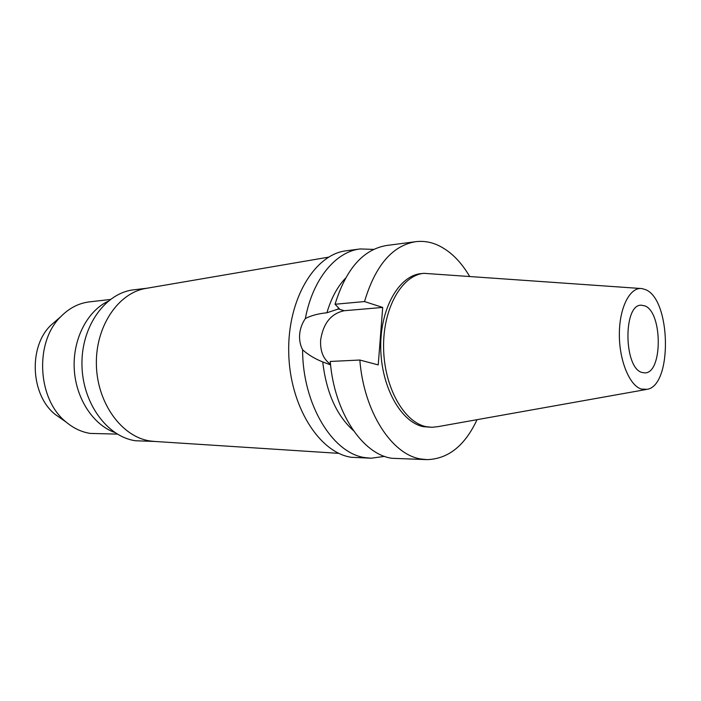 <?xml version="1.0" encoding="UTF-8"?>
<svg xmlns="http://www.w3.org/2000/svg" width="701" height="701" viewBox="0 0 701 701"><rect width="100%" height="100%" fill="white"/><g stroke="black" fill="none" stroke-linecap="round" stroke-linejoin="round"><path stroke-width="1.05" d="M641.249 389.037C629.367 385.454 619.044 359.981 619.351 333.553C619.526 307.091 630.164 286.779 641.95 288.584L645.525 289.636C670.953 299.257 672.583 385.278 647.233 389.318L641.249 389.037M646.015 389.537L438.011 426.637L431.974 427.303L426.226 426.681C403.907 422.37 383.99 386.943 383.587 347.591C382.948 308.221 401.822 275.265 423.895 273.329L640.714 288.497M644.824 305.864L641.143 305.189C623.066 304.4 623.759 368.104 641.967 372.45L644.692 372.888C662.752 373.738 662.76 312.19 644.824 305.864M57.035 319.919L50.647 325.457C28.189 347.161 30.721 395.285 55.326 414.528L62.249 419.364M110.259 299.493L89.474 301.868C78.757 303.156 69.18 308.098 60.75 316.694C34.305 342.202 37.319 399.579 66.28 422.177C73.666 428.337 81.666 432.079 90.271 433.42L117.321 434.103M107.919 301.342C87.126 311.297 72.659 339.389 74.236 368.875C75.752 398.361 93.075 424.788 114.806 432.508M147.201 288.19L133.83 289.802C105.623 292.79 81.447 325.79 81.947 364.266C82.157 402.742 107.078 436.837 135.53 440.754L155.245 441.481M154.448 441.428L150.084 440.964C122.062 437.056 97.316 403.574 96.396 365.212C95.213 326.85 118.04 293 145.729 288.444L146.413 288.321M477.048 419.68C464.921 445.643 448.263 458.962 427.067 459.628L391.841 458.288C362.47 454.23 334.228 412.328 330.25 361.453L359.832 360.034L378.233 364.906L382.702 307.432L364.52 301.561C375.324 265.539 392.358 245.587 415.632 241.696L386.672 245.481C363.179 249.39 345.979 268.982 335.052 304.252L339.302 308.685L326.92 312.769C318.236 313.645 311.051 315.573 305.356 318.543C312.664 279.2 335.674 251.668 360.165 248.951L346.452 250.748C314.793 254.191 287.428 299.204 288.716 352.585C289.679 405.958 319.165 452.592 351.236 457.28L371.144 458.217L365.081 457.622C332.73 453.538 302.508 404.424 302.613 349.817C308.081 354.697 314.784 358.746 322.74 361.953L330.583 364.879M360.165 248.951L373.712 249.39M305.356 318.543C302.096 323.363 300.194 328.585 299.66 334.193C299.196 339.81 300.186 345.015 302.613 349.817M330.513 364.24C323.31 359.227 320.024 351.122 320.655 339.932C323.266 323.249 331.126 313.513 344.226 310.727L382.702 307.432M345.444 278.236C337.321 286.849 331.144 298.363 326.92 312.769M384.569 456.369L371.144 458.217M322.74 361.953C326.333 392.586 336.568 415.474 353.444 430.633M427.067 459.628L421.099 459.024C391.99 454.905 363.863 412.074 359.832 360.034M415.632 241.696C422.642 240.82 429.555 241.766 436.364 244.544C449.262 250.073 460.312 260.623 469.521 276.203M423.895 273.329L421.091 273.635C399 275.563 380.1 308.458 380.731 347.749C381.134 387.022 401.06 422.37 423.404 426.681L431.974 427.303M364.52 301.561L335.052 304.252M337.961 308.799L344.226 310.727M55.326 414.528L66.28 422.177M50.647 325.457L60.75 316.694M153.747 441.385L338.881 453.363M145.729 288.444L328.585 257.153"/></g></svg>
